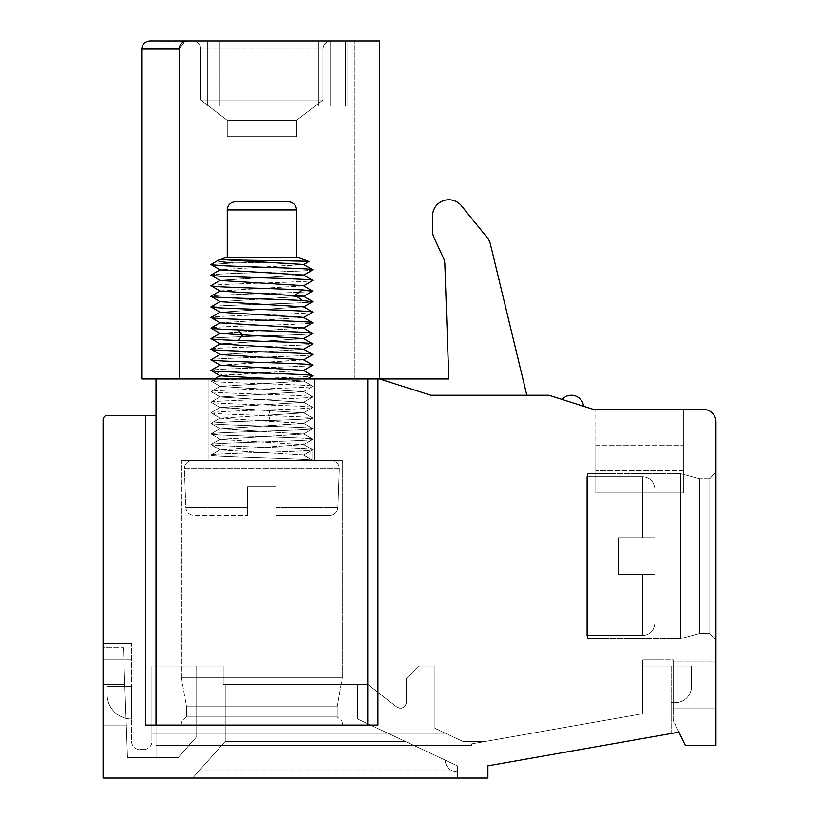 <?xml version="1.0" encoding="UTF-8"?>
<svg xmlns="http://www.w3.org/2000/svg" width="819" height="819" viewBox="0 0 819 819"><rect width="100%" height="100%" fill="white"/><g stroke="black" fill="none" stroke-linecap="round" stroke-linejoin="round"><path stroke-width="0.61" stroke-dasharray="4.09 3.07" d="M367.762 378.962L155.999 378.962L367.762 378.962L367.762 725.112L377.938 725.112L145.813 725.112L145.813 415.612L107.125 415.612A4.075 4.075 0 0 0 103.051 419.676L103.051 778.05L487.889 778.05L487.889 765.837L671.15 733.517L671.15 666.062L642.639 666.062L642.639 713.738L642.639 659.95L673.187 659.95L673.187 720.423L678.91 732.155L673.187 720.423L673.187 659.95L642.639 659.95L642.639 713.738L471.601 743.898L485.759 741.4L462.796 741.4L434.95 728.326L445.444 733.251L151.924 733.251L445.444 733.251L151.924 733.251L151.924 666.062L151.924 733.251L151.924 666.062L151.924 733.251L151.924 666.062L151.924 733.251L151.924 666.062L151.924 733.251L445.444 733.251L151.924 733.251L445.444 733.251L151.924 733.251L445.444 733.251L151.924 733.251L445.444 733.251L434.95 728.326L434.95 666.062L418.663 666.062L406.449 678.275L406.449 702.088A6.112 6.112 0 0 1 396.58 706.899L367.762 684.387L223.188 684.387L223.188 666.062L151.924 666.062L151.924 741.4L151.924 666.062L223.188 666.062L155.999 666.062L155.999 757.688L178.051 757.688L196.714 736.69L196.714 666.062L155.999 666.062L155.999 757.688L178.051 757.688L196.714 736.69L178.051 757.688L196.714 736.69L196.714 666.062L155.999 666.062L155.999 757.688L127.488 757.688L123.413 647.737L127.488 757.688L178.051 757.688L196.714 736.69L196.714 666.062L155.999 666.062L155.999 757.688L178.051 757.688L196.714 736.69L178.051 757.688L196.714 736.69L196.714 666.062L155.999 666.062L155.999 757.688L178.051 757.688L155.999 757.688L178.051 757.688L155.999 757.688L178.051 757.688L155.999 757.688L178.051 757.688L155.999 757.688L155.999 666.062L155.999 745.474L471.601 745.474L471.601 743.898L485.759 741.4L462.796 741.4L434.95 728.326L434.95 666.062L418.663 666.062L406.449 678.275L406.449 702.088A6.112 6.112 0 0 1 396.58 706.899A6.112 6.112 0 0 0 406.449 702.088L406.449 678.275L418.663 666.062L406.449 678.275L406.449 702.088C405.282 708.015 401.986 709.623 396.58 706.899L367.762 684.387L223.188 684.387L223.188 666.062L155.999 666.062L155.999 757.688L155.999 666.062L155.999 745.474L471.601 745.474L471.601 743.898L485.759 741.4L462.796 741.4L434.95 728.326L462.796 741.4L434.95 728.326L434.95 666.062L418.663 666.062L406.449 678.275L406.449 702.088C405.282 708.015 401.986 709.623 396.58 706.899C401.986 709.623 405.282 708.015 406.449 702.088L406.449 678.275L406.449 702.088C405.282 708.015 401.986 709.623 396.58 706.899L367.762 684.387L396.58 706.899L367.762 684.387L223.188 684.387L223.188 666.062L155.999 666.062L155.999 757.688L155.999 666.062L155.999 757.688L155.999 666.062L155.999 745.474L471.601 745.474L471.601 743.898L485.759 741.4L462.796 741.4L434.95 728.326L438.278 729.893L434.95 728.326L434.95 666.062L434.95 728.326L445.444 733.251L434.95 728.326L434.95 666.062L418.663 666.062L406.449 678.275L406.449 702.088C405.282 708.015 401.986 709.623 396.58 706.899C401.986 709.623 405.282 708.015 406.449 702.088L406.449 678.275L406.449 702.088C405.282 708.015 401.986 709.623 396.58 706.899L367.762 684.387L223.188 684.387L223.188 666.062L151.924 666.062L223.188 666.062L155.999 666.062L155.999 757.688L155.999 666.062L223.188 666.062L223.188 684.387L223.188 666.062L151.924 666.062L223.188 666.062L155.999 666.062L223.188 666.062L223.188 684.387L223.188 666.062L151.924 666.062L223.188 666.062L155.999 666.062L223.188 666.062L223.188 684.387L223.188 666.062L151.924 666.062L223.188 666.062L155.999 666.062L223.188 666.062L223.188 684.387L223.188 666.062L151.924 666.062L223.188 666.062L155.999 666.062L196.714 666.062L155.999 666.062L155.999 745.474L471.601 745.474L471.601 743.898L642.639 713.738L485.759 741.4L462.796 741.4L434.95 728.326L445.444 733.251L434.95 728.326L434.95 666.062L418.663 666.062L406.449 678.275L406.449 702.088C405.282 708.015 401.986 709.623 396.58 706.899L367.762 684.387L223.188 684.387L223.188 666.062L223.188 684.387L223.188 666.062L223.188 684.387L223.188 666.062L223.188 684.387L223.188 666.062L223.188 684.387L223.188 666.062L223.188 684.387L223.188 666.062L223.188 684.387L367.762 684.387L223.188 684.387L367.762 684.387L223.188 684.387L367.762 684.387L223.188 684.387L367.762 684.387L223.188 684.387L367.762 684.387L223.188 684.387L367.762 684.387L223.188 684.387L367.762 684.387L223.188 684.387L367.762 684.387L223.188 684.387L367.762 684.387L396.58 706.899C401.986 709.623 405.282 708.015 406.449 702.088L406.449 678.275L406.449 702.088C405.282 708.015 401.986 709.623 396.58 706.899L367.762 684.387L223.188 684.387L367.762 684.387L396.58 706.899C401.986 709.623 405.282 708.015 406.449 702.088L406.449 678.275L418.663 666.062L406.449 678.275L406.449 702.088C405.282 708.015 401.986 709.623 396.58 706.899L367.762 684.387L396.58 706.899C401.986 709.623 405.282 708.015 406.449 702.088L406.449 678.275L406.449 702.088C405.282 708.015 401.986 709.623 396.58 706.899L367.762 684.387L396.58 706.899C401.986 709.623 405.282 708.015 406.449 702.088L406.449 678.275L418.663 666.062L406.449 678.275L418.663 666.062L406.449 678.275L418.663 666.062L406.449 678.275L418.663 666.062L406.449 678.275L418.663 666.062L406.449 678.275L418.663 666.062L406.449 678.275L418.663 666.062L406.449 678.275L418.663 666.062L434.95 666.062L434.95 728.326L445.444 733.251L434.95 728.326L434.95 666.062L418.663 666.062L434.95 666.062L434.95 728.326L434.95 666.062L418.663 666.062L434.95 666.062L434.95 728.326L434.95 666.062L418.663 666.062L434.95 666.062L434.95 728.326L434.95 666.062L418.663 666.062L434.95 666.062L434.95 728.326L434.95 666.062L418.663 666.062L434.95 666.062L434.95 728.326L434.95 666.062L418.663 666.062L434.95 666.062L434.95 728.326L462.796 741.4L434.95 728.326L434.95 666.062L418.663 666.062L434.95 666.062L434.95 728.326L434.95 666.062L418.663 666.062L434.95 666.062L434.95 728.326L462.796 741.4L434.95 728.326L462.796 741.4L434.95 728.326L462.796 741.4L485.759 741.4L471.601 743.898L471.601 745.474L471.601 743.898L485.759 741.4L462.796 741.4L485.759 741.4L462.796 741.4L485.759 741.4L471.601 743.898L471.601 745.474L471.601 743.898L471.601 745.474L471.601 743.898L485.759 741.4L462.796 741.4L485.759 741.4L462.796 741.4L485.759 741.4L642.639 713.738L642.639 666.062L691.512 666.062L671.15 666.062L691.512 666.062L671.15 666.062L691.512 666.062L671.15 666.062L691.512 666.062L671.15 666.062L691.512 666.062L671.15 666.062L691.512 666.062L671.15 666.062L671.15 733.517L487.889 765.837L678.91 732.155L487.889 765.837L487.889 778.05L487.889 765.837L487.889 778.05L103.051 778.05L487.889 778.05L103.051 778.05L487.889 778.05L487.889 765.837M208.937 378.962L314.813 378.962L208.937 378.962L208.937 460.401L314.813 460.401L208.937 460.401L314.813 460.401L208.937 460.401L208.937 378.962L314.813 378.962L314.813 460.401L314.813 378.962L208.937 378.962M220.065 365.12L211.067 370.331L213.595 369.86C228.685 368.263 315.97 366.697 312.786 365.11C315.97 366.697 228.685 368.263 213.595 369.86L210.964 370.413C207.647 372.174 314.609 373.884 312.786 375.706C315.724 377.293 228.081 378.88 213.595 380.456L210.964 380.999C208.886 382.811 315.97 384.521 312.786 386.292C315.97 384.521 208.886 382.811 210.964 380.999L213.595 380.456C228.091 378.88 315.724 377.293 312.786 375.706L303.542 381.091L220.229 386.404L303.521 391.697L312.786 386.292C315.632 388.063 207.606 389.834 210.964 391.584L210.964 391.584C208.917 393.396 315.98 395.116 312.786 396.877L312.786 396.877C315.653 398.648 207.617 400.419 210.964 402.17L210.964 402.17C208.937 403.992 316.001 405.702 312.786 407.463C310.677 408.261 296.437 409.05 270.055 409.838C296.437 409.05 310.677 408.261 312.786 407.463C316.001 405.702 208.937 403.992 210.964 402.17C207.617 400.419 315.653 398.648 312.786 396.877C315.98 395.116 208.917 393.396 210.964 391.584C207.606 389.834 315.632 388.063 312.786 386.292L303.521 391.687L220.229 396.99L303.521 402.293L220.239 407.586L303.511 412.889L312.694 407.545L303.501 412.868L268.581 415.141L270.055 420.434L268.581 415.141L220.239 418.181L303.521 423.464L312.786 418.059C310.452 418.857 296.212 419.656 270.055 420.434C234.766 421.416 215.069 422.389 210.964 423.351C215.069 422.389 234.766 421.416 270.055 420.434C296.212 419.656 310.452 418.857 312.786 418.059L303.542 423.454L220.229 428.757L210.964 423.351C207.678 425.112 316.707 426.914 312.786 428.644L312.786 428.644C315.131 430.446 207.391 432.186 210.964 433.937C207.391 432.186 315.131 430.446 312.786 428.644C316.707 426.914 207.678 425.112 210.964 423.351L220.209 428.746L303.532 434.05L220.229 439.342L210.964 433.937C207.678 435.698 316.718 437.5 312.786 439.23L312.786 439.23C315.151 441.031 207.402 442.772 210.964 444.522L210.964 444.522C207.402 442.772 315.151 441.031 312.786 439.23C316.718 437.5 207.678 435.698 210.964 433.937L220.219 439.332L303.521 444.635L312.704 439.301L303.521 444.625L220.229 449.938L303.501 454.995L312.674 460.319L303.511 455.006L312.786 449.815C316.738 448.085 207.668 446.283 210.964 444.522C207.668 446.283 316.738 448.085 312.786 449.815C315.141 451.607 207.412 453.368 210.974 455.108C207.678 456.869 316.728 458.671 312.776 460.401C316.728 458.671 207.678 456.869 210.974 455.108L210.974 460.401L312.776 460.401L303.614 455.118L312.786 449.815C315.141 451.607 207.412 453.368 210.974 455.108L210.974 460.401L312.776 460.401L303.501 454.995L220.229 449.938L303.532 444.635L220.229 439.342L303.532 434.05L220.229 428.757L303.532 423.239L220.239 418.181L303.511 412.889L220.239 407.35L303.521 402.293L220.229 396.99L303.521 391.697L220.229 386.404L303.521 381.111L220.229 375.819L222.287 375.163L303.521 370.301L220.25 365.243L303.511 359.94L220.239 354.647L303.511 349.355L220.25 343.816L303.521 338.759L220.229 333.241L303.532 327.948L220.239 322.881L303.521 317.352L220.25 312.295L303.521 306.767L220.239 301.709L303.511 296.171L220.229 290.888L303.521 285.821L220.25 280.282L303.521 275L220.239 269.707L303.521 264.639L220.731 259.521L218.345 260.207M210.964 412.766L210.964 412.766C208.937 414.578 316.001 416.287 312.786 418.059L312.786 418.059C316.001 416.287 208.937 414.578 210.964 412.766C215.243 411.793 234.94 410.821 270.055 409.838C234.94 410.821 215.243 411.793 210.964 412.766M210.964 370.413L220.209 375.798L303.603 370.362M312.51 364.936L312.786 365.11C314.609 363.288 207.647 361.588 210.964 359.817C207.944 358.057 316.042 356.285 312.786 354.525C314.578 352.702 207.637 350.993 210.964 349.232C207.934 347.471 316.032 345.7 312.786 343.939L303.511 338.534M211.056 349.334L210.964 349.232C207.934 347.471 316.032 345.7 312.786 343.939C313.841 342.741 269.338 341.615 238.175 340.479C220.782 339.865 211.701 339.25 210.964 338.646C208.456 336.855 316.298 335.104 312.786 333.353L303.695 338.636M220.25 365.223L210.964 359.817C207.944 358.057 316.042 356.285 312.786 354.525L303.501 349.129M312.786 365.11L303.695 370.413M211.046 338.738L210.964 338.646C208.456 336.855 316.298 335.104 312.786 333.353C314.506 332.197 270.383 331.06 238.175 329.883C220.772 329.279 211.701 328.665 210.964 328.061L220.045 322.768M220.229 333.466L210.964 338.646M303.542 327.958L312.786 333.353M303.716 328.061L312.786 322.758C316.298 324.508 208.456 326.269 210.964 328.061C208.456 326.269 316.298 324.508 312.786 322.758C316.093 321.007 206.869 319.195 210.964 317.465C208.435 315.684 316.288 313.923 312.786 312.172C316.103 310.421 206.838 308.609 210.964 306.879C208.405 305.098 316.277 303.337 312.786 301.587L303.491 296.181M312.694 301.689L302.539 300.501C276.566 299.109 207.422 297.655 210.964 296.294C207.053 294.553 316.062 292.762 312.786 291.001L312.704 291.093M220.239 312.285L211.046 306.777M303.695 317.475L312.786 312.172L303.501 306.777M220.219 322.87L211.046 317.373M312.786 322.758L303.521 317.373M210.964 328.061L220.209 333.446M220.26 301.689L210.964 296.294C207.064 294.553 316.073 292.762 312.786 291.001L302.539 289.906C277.078 288.534 208.702 287.131 210.964 285.708L220.239 280.293L303.562 275.03L312.786 280.405C316.38 278.665 208.671 276.914 210.964 275.112L220.26 269.707L303.573 264.455M210.964 285.708C207.064 283.968 316.073 282.166 312.786 280.405C316.062 282.166 207.053 283.968 210.964 285.708L220.229 291.114L210.964 296.294M303.716 264.527L308.917 261.466L297.307 257.197L226.443 257.197L297.307 257.197L226.443 257.197L218.765 260.022C216.175 261.005 220.915 261.957 232.995 262.899C264.568 262.428 312.408 261.947 308.917 261.466C309.152 260.831 223.812 260.176 220.731 259.521M211.056 275.215L210.964 275.112C207.074 273.382 316.062 271.58 312.786 269.82C316.38 268.069 208.691 266.329 210.964 264.527L218.345 260.217M210.964 264.527L232.995 262.899L211.056 264.629M303.716 275.112L312.786 269.82L303.501 264.414M220.045 291.001L303.521 285.821L312.786 280.405M227.262 257.197L296.488 257.197L227.262 257.197L296.488 257.197L296.488 209.951A8.149 8.149 0 0 0 288.349 201.812L235.401 201.812A8.149 8.149 0 0 0 227.262 209.951L227.262 257.197L296.488 257.197M235.401 201.812L288.349 201.812L235.401 201.812M312.786 449.815L312.776 460.401L312.786 449.815M432.514 216.062A16.288 16.288 0 0 1 461.466 205.815A16.288 16.288 0 0 0 432.514 216.062A16.288 16.288 0 0 1 461.466 205.815L487.213 237.643A16.288 16.288 0 0 1 490.386 244.072L526.812 395.249L490.386 244.072L526.812 395.249L430.876 395.249L526.812 395.249L430.876 395.249L379.566 378.962L448.802 378.962L444.84 264.138A16.288 16.288 0 0 0 443.345 257.872L434.009 237.633A16.288 16.288 0 0 1 432.514 230.815L432.514 216.062L432.514 230.815A16.288 16.288 0 0 0 434.009 237.633L443.345 257.872A16.288 16.288 0 0 1 444.84 264.138L448.802 378.962L379.566 378.962L430.876 395.249L379.566 378.962L430.876 395.249L379.566 378.962L379.566 40.95L379.566 378.962L379.566 40.95L354.32 40.95L379.566 40.95L354.32 40.95L379.566 40.95L354.32 40.95L379.566 40.95L354.32 40.95L379.566 40.95L354.32 40.95L379.566 40.95L354.32 40.95L379.566 40.95L379.566 378.962L379.566 40.95L187.356 40.95A8.149 8.149 0 0 0 179.207 49.099L179.207 378.962L179.207 49.099L179.207 378.962L179.207 49.099L179.207 378.962L155.999 378.962L179.207 378.962L179.207 49.099L179.207 378.962L141.738 378.962L179.207 378.962L179.207 49.099L179.207 378.962L141.738 378.962L179.207 378.962L179.207 49.099L179.207 378.962L141.738 378.962L179.207 378.962L179.207 49.099L141.738 49.099L179.207 49.099L141.738 49.099L179.207 49.099L141.738 49.099L179.207 49.099L141.738 49.099L179.207 49.099L141.738 49.099L179.207 49.099L179.781 46.099L179.207 49.099L184.879 41.329L179.207 49.099L179.781 46.099L179.207 49.099L184.879 41.329L179.207 49.099L179.781 46.099L179.207 49.099L184.879 41.329M526.812 395.249L430.876 395.249L548.976 395.249L593.775 409.5L703.726 409.5A12.213 12.213 0 0 1 715.949 421.713L715.949 745.474L685.401 745.474L678.91 732.155M562.162 399.437L583.537 406.244L562.162 399.437A12.213 12.213 0 0 1 583.537 406.244A12.213 12.213 0 0 0 562.162 399.437A12.213 12.213 0 0 1 583.537 406.244A12.213 12.213 0 0 0 562.162 399.437A12.213 12.213 0 0 1 583.537 406.244M683.363 409.5L595.812 409.5L595.812 470.7L595.812 409.5L683.363 409.5L683.363 470.7L683.363 409.5M595.812 492.915L595.812 445.137L595.812 492.915L595.812 445.137L595.812 492.915L595.812 445.137L595.812 492.915L595.812 445.137L595.812 492.915L595.812 445.137L595.812 492.915L683.363 492.915L595.812 492.915L683.363 492.915L683.363 445.137L683.363 492.915L683.363 445.137L683.363 492.915L683.363 445.137L683.363 492.915L683.363 445.137L683.363 492.915L683.363 445.137L683.363 492.915L595.812 492.915M683.363 470.7L683.363 445.137L683.363 470.7L595.812 470.7L683.363 470.7M715.949 638.574L715.949 473.638L715.949 638.574L715.949 473.638L715.949 638.574L715.949 473.638L715.949 638.574L715.949 473.638L715.949 638.574L715.949 473.638L715.949 638.574L715.949 473.638L715.949 638.574L713.912 638.574L713.912 473.638L713.912 638.574L709.838 633.476L709.838 478.726L709.838 633.476L699.661 633.476L699.661 478.726L699.661 633.476L680.661 638.574L680.661 473.638L680.661 638.574L587.663 638.574L587.663 473.638L587.663 638.574L586.793 635.513L642.639 635.513L642.639 574.426L618.212 574.426L654.862 574.426L618.212 574.426L618.212 537.776L618.212 574.426L654.862 574.426L654.862 623.3L654.862 574.426L618.212 574.426L618.212 537.776L642.639 537.776L618.212 537.776L618.212 574.426L654.862 574.426L654.862 623.3L654.862 574.426L618.212 574.426L618.212 537.776L654.862 537.776L618.212 537.776L618.212 574.426L654.862 574.426L654.862 623.3L654.862 574.426L618.212 574.426L618.212 537.776L654.862 537.776L654.862 488.912L654.862 537.776L618.212 537.776L618.212 574.426L654.862 574.426L654.862 623.3L654.862 574.426L618.212 574.426L618.212 537.776L654.862 537.776L654.862 488.912L654.862 537.776L618.212 537.776L618.212 574.426L654.862 574.426L654.862 623.3L654.862 574.426L642.639 574.426L642.639 635.513C649.999 634.858 654.064 630.784 654.862 623.3L654.862 574.426L654.862 623.3C654.064 630.784 649.999 634.858 642.639 635.513C649.999 634.858 654.064 630.784 654.862 623.3C654.064 630.784 649.999 634.858 642.639 635.513C649.999 634.858 654.064 630.784 654.862 623.3C654.064 630.784 649.999 634.858 642.639 635.513L586.793 635.513L586.793 476.699L586.793 635.513L586.793 476.699L642.639 476.699L642.639 537.776L654.862 537.776L654.862 488.912L654.862 537.776L618.212 537.776L654.862 537.776L654.862 488.912L654.862 537.776L618.212 537.776L618.212 574.426L618.212 537.776L654.862 537.776L654.862 488.912L654.862 537.776L642.639 537.776L642.639 476.699C649.999 477.354 654.064 481.418 654.862 488.912L654.862 537.776L654.862 488.912C654.064 481.418 649.999 477.354 642.639 476.699C649.999 477.354 654.064 481.418 654.862 488.912C654.064 481.418 649.999 477.354 642.639 476.699C649.999 477.354 654.064 481.418 654.862 488.912C654.064 481.418 649.999 477.354 642.639 476.699L586.793 476.699L586.793 635.513L642.639 635.513L586.793 635.513L586.793 476.699L586.793 635.513L586.793 476.699L642.639 476.699L586.793 476.699L586.793 635.513L642.639 635.513L586.793 635.513L586.793 476.699L586.793 635.513L586.793 476.699L642.639 476.699L586.793 476.699L586.793 635.513L587.663 638.574L587.663 473.638L586.793 476.699L587.663 473.638L587.663 638.574L587.663 473.638L587.663 638.574L586.793 635.513L587.663 638.574L587.663 473.638L586.793 476.699L587.663 473.638L587.663 638.574L587.663 473.638L587.663 638.574L586.793 635.513L587.663 638.574L587.663 473.638L586.793 476.699L587.663 473.638L587.663 638.574L680.661 638.574L680.661 473.638L587.663 473.638L680.661 473.638L680.661 638.574L680.661 473.638L680.661 638.574L587.663 638.574L680.661 638.574L680.661 473.638L587.663 473.638L680.661 473.638L680.661 638.574L680.661 473.638L680.661 638.574L587.663 638.574L680.661 638.574L680.661 473.638L587.663 473.638L680.661 473.638L680.661 638.574L699.661 633.476L699.661 478.726L680.661 473.638L699.661 478.726L699.661 633.476L699.661 478.726L699.661 633.476L680.661 638.574L699.661 633.476L699.661 478.726L680.661 473.638L699.661 478.726L699.661 633.476L699.661 478.726L699.661 633.476L680.661 638.574L699.661 633.476L699.661 478.726L680.661 473.638L699.661 478.726L699.661 633.476L709.838 633.476L709.838 478.726L699.661 478.726L709.838 478.726L709.838 633.476L709.838 478.726L709.838 633.476L699.661 633.476L709.838 633.476L709.838 478.726L699.661 478.726L709.838 478.726L709.838 633.476L709.838 478.726L709.838 633.476L699.661 633.476L709.838 633.476L709.838 478.726L699.661 478.726L709.838 478.726L709.838 633.476L713.912 638.574L713.912 473.638L709.838 478.726L713.912 473.638L713.912 638.574L713.912 473.638L713.912 638.574L709.838 633.476L713.912 638.574L713.912 473.638L709.838 478.726L713.912 473.638L713.912 638.574L713.912 473.638L713.912 638.574L709.838 633.476L713.912 638.574L713.912 473.638L709.838 478.726L713.912 473.638L713.912 638.574L715.949 638.574M715.949 661.987L715.949 708.824L715.949 661.987L715.949 708.824L715.949 661.987L715.949 708.824L715.949 661.987L715.949 708.824L715.949 661.987L715.949 708.824L715.949 661.987L715.949 708.824L715.949 661.987L673.187 661.987L673.187 708.824L715.949 708.824L673.187 708.824L715.949 708.824L673.187 708.824L715.949 708.824L673.187 708.824L715.949 708.824L673.187 708.824L715.949 708.824L673.187 708.824L715.949 708.824L673.187 708.824L673.187 661.987L673.187 708.824L673.187 661.987L673.187 708.824L673.187 661.987L673.187 708.824L673.187 661.987L673.187 708.824L673.187 661.987L673.187 708.824L673.187 661.987L715.949 661.987M192.649 778.05L457.35 778.05L192.649 778.05L457.35 778.05L192.649 778.05L457.35 778.05L192.649 778.05L457.35 778.05L192.649 778.05L457.35 778.05L192.649 778.05L457.35 778.05L192.649 778.05L225.225 741.4L192.649 778.05L225.225 741.4L225.225 684.387L225.225 741.4L192.649 778.05L225.225 741.4L225.225 684.387L225.225 741.4L192.649 778.05L225.225 741.4L225.225 684.387L225.225 741.4L192.649 778.05L225.225 741.4L225.225 684.387L225.225 741.4L192.649 778.05M457.35 769.901L457.35 778.05L457.35 765.837L457.35 771.938L457.35 765.837L357.575 719L457.35 765.837L457.35 769.901L457.35 765.837L405.292 741.4L225.225 741.4L225.225 684.387L225.225 741.4L199.887 769.901L225.225 741.4L225.225 684.387L357.575 684.387L357.575 719L357.575 684.387L225.225 684.387L357.575 684.387L225.225 684.387L357.575 684.387L357.575 719L405.292 741.4L225.225 741.4L225.225 684.387L357.575 684.387L357.575 719L457.35 765.837L457.35 771.938L457.35 765.837L445.137 760.104L457.35 765.837L457.35 778.05L457.35 765.837L405.292 741.4L225.225 741.4L405.292 741.4L457.35 765.837L457.35 771.938L457.35 765.837L445.137 760.104L457.35 765.837L457.35 778.05L457.35 765.837L405.292 741.4L225.225 741.4L405.292 741.4L457.35 765.837L457.35 771.938L457.35 765.837L445.137 760.104L457.35 765.837L457.35 778.05L457.35 765.837L405.292 741.4L225.225 741.4L405.292 741.4L457.35 765.837L457.35 771.938L457.35 765.837L445.137 760.104L457.35 765.837L457.35 778.05L457.35 765.837L405.292 741.4L225.225 741.4L405.292 741.4L357.575 719L357.575 684.387L225.225 684.387L357.575 684.387L357.575 719L405.292 741.4L357.575 719L357.575 684.387L225.225 684.387L357.575 684.387L357.575 719L405.292 741.4L357.575 719L357.575 684.387L225.225 684.387L357.575 684.387L357.575 719L405.292 741.4L357.575 719L357.575 684.387L357.575 719L457.35 765.837L457.35 771.938L457.35 765.837L445.137 760.104L457.35 765.837L457.35 778.05L457.35 769.901L199.887 769.901L457.35 769.901M103.051 647.737L103.051 778.05L103.051 647.737L123.413 647.737L103.051 647.737M103.051 684.387L103.051 725.112L126.28 725.112L124.775 684.387L126.28 725.112L124.775 684.387L103.051 684.387L103.051 725.112L126.28 725.112L124.775 684.387L126.28 725.112L124.775 684.387L126.28 725.112L124.775 684.387L126.28 725.112L124.775 684.387L126.28 725.112L124.775 684.387L103.051 684.387L103.051 725.112L126.28 725.112L103.051 725.112L126.28 725.112L103.051 725.112L126.28 725.112L103.051 725.112L126.28 725.112L103.051 725.112L126.28 725.112L103.051 725.112L103.051 684.387L103.051 725.112L103.051 684.387L103.051 725.112L103.051 684.387L103.051 725.112L103.051 684.387L103.051 725.112L103.051 684.387L124.775 684.387L103.051 684.387M143.775 749.539A8.149 8.149 0 0 0 151.924 741.4A8.149 8.149 0 0 1 143.775 749.539L139.701 749.539L143.775 749.539M131.562 741.4A8.149 8.149 0 0 0 139.701 749.539A8.149 8.149 0 0 1 131.562 741.4L131.562 643.662L131.562 741.4M131.562 719L131.562 686.424L131.562 719A24.437 24.437 0 0 1 107.125 694.563L107.125 686.424L131.562 686.424L107.125 686.424L131.562 686.424L107.125 686.424L131.562 686.424L107.125 686.424L131.562 686.424L107.125 686.424L131.562 686.424L107.125 686.424L131.562 686.424L107.125 686.424L107.125 694.563A24.437 24.437 0 0 0 131.562 719A24.437 24.437 0 0 1 107.125 694.563L107.125 686.424L107.125 694.563A24.437 24.437 0 0 0 131.562 719A24.437 24.437 0 0 1 107.125 694.563L107.125 686.424L107.125 694.563A24.437 24.437 0 0 0 131.562 719A24.437 24.437 0 0 1 107.125 694.563L107.125 686.424L107.125 694.563A24.437 24.437 0 0 0 131.562 719A24.437 24.437 0 0 1 107.125 694.563L107.125 686.424L107.125 694.563A24.437 24.437 0 0 0 131.562 719A24.437 24.437 0 0 1 107.125 694.563L107.125 686.424L107.125 694.563A24.437 24.437 0 0 0 131.562 719M103.051 643.662L131.562 643.662L103.051 643.662L103.051 778.05L103.051 643.662M155.999 415.612L145.813 415.612L145.813 725.112L155.999 725.112L155.999 378.962L141.738 378.962L179.207 378.962L141.738 378.962L179.207 378.962L179.207 49.099L179.781 46.099M444.84 264.138L448.802 378.962L354.32 378.962L379.566 378.962L354.32 378.962L379.566 378.962L379.566 40.95L379.566 378.962L354.32 378.962L379.566 378.962L379.566 40.95L379.566 378.962L354.32 378.962L379.566 378.962L379.566 40.95L379.566 378.962L379.566 40.95L379.566 378.962L179.207 378.962M210.974 460.401L312.776 460.401L210.974 460.401M307.227 378.962L303.542 381.091L276.587 378.962M220.157 365.172L303.603 359.776M220.147 354.566L303.603 349.181M220.147 343.98L303.583 338.575M312.786 312.172C316.288 313.923 208.435 315.684 210.964 317.465M312.786 301.587C316.277 303.337 208.405 305.098 210.964 306.879M220.035 333.353L303.583 327.989M220.239 322.881L303.603 317.424M220.168 312.234L303.603 306.838M220.147 301.627L303.603 296.253M312.786 269.82C316.062 271.58 207.074 273.382 210.964 275.112M308.917 261.466C312.479 261.947 265.151 262.428 232.995 262.899M184.091 41.626L181.46 43.468M180.927 44.083L179.863 45.884M155.999 378.962L141.738 378.962L141.738 49.099C142.178 44.195 144.891 41.482 149.887 40.95L185.104 41.267M180.979 44.021L179.842 45.946L180.979 44.021M141.738 49.099C142.178 44.195 144.891 41.482 149.887 40.95C144.891 41.482 142.178 44.195 141.738 49.099L141.738 378.962L141.738 49.099C142.178 44.195 144.891 41.482 149.887 40.95L187.356 40.95L149.887 40.95C144.891 41.482 142.178 44.195 141.738 49.099L179.207 49.099M331.111 40.95L192.649 40.95L331.111 40.95A8.149 8.149 -90 0 0 322.962 49.099L322.962 100L200.788 100L322.962 100L296.488 120.362L227.262 120.362L296.488 120.362L296.488 136.65L227.262 136.65L296.488 136.65L227.262 136.65L296.488 136.65L227.262 136.65L296.488 136.65L227.262 136.65L296.488 136.65L227.262 136.65L296.488 136.65L227.262 136.65L296.488 136.65L296.488 120.362L227.262 120.362L227.262 136.65L227.262 120.362L296.488 120.362L227.262 120.362L296.488 120.362L296.488 136.65L296.488 120.362L227.262 120.362L227.262 136.65L227.262 120.362L296.488 120.362L227.262 120.362L296.488 120.362L296.488 136.65L296.488 120.362L227.262 120.362L227.262 136.65L227.262 120.362L296.488 120.362L322.962 100L200.788 100L227.262 120.362L200.788 100L322.962 100L200.788 100L322.962 100L296.488 120.362L322.962 100L200.788 100L227.262 120.362L200.788 100L322.962 100L200.788 100L322.962 100L296.488 120.362L322.962 100L200.788 100L227.262 120.362L200.788 100L322.962 100L322.962 49.099A8.149 8.149 -90 0 1 331.111 40.95A8.149 8.149 -90 0 0 322.962 49.099L322.962 100L322.962 49.099A8.149 8.149 -90 0 1 331.111 40.95A8.149 8.149 -90 0 0 322.962 49.099L322.962 100L322.962 49.099A8.149 8.149 -90 0 1 331.111 40.95M207.719 40.95L346.99 40.95L207.719 40.95L346.99 40.95L207.719 40.95L346.99 40.95L207.719 40.95L346.99 40.95L207.719 40.95L346.99 40.95L207.719 40.95L207.719 106.112L207.719 40.95L207.719 106.112L219.953 106.112L207.719 106.112L207.719 40.95L207.719 106.112L318.386 106.112L207.719 106.112L207.719 40.95L207.719 106.112L330.661 106.112L207.719 106.112L207.719 40.95L207.719 106.112L345.598 106.112L207.719 106.112L207.719 40.95M377.938 378.962L377.938 725.112L377.938 378.962L377.938 725.112L145.813 725.112L145.813 415.612M181.449 725.112L342.301 725.112L181.449 725.112L342.301 725.112L181.449 725.112L181.449 721.037L342.301 721.037L342.301 725.112L342.301 721.037L181.449 721.037L181.449 725.112M186.537 716.963L181.449 721.037L342.301 721.037L337.213 716.963L342.301 721.037L181.449 721.037L186.537 716.963L337.213 716.963L186.537 716.963L337.213 716.963L337.213 706.787L337.213 716.963L186.537 716.963L186.537 706.787L337.213 706.787L186.537 706.787L186.537 716.963M181.449 677.866L186.537 706.787L337.213 706.787L342.301 677.866L337.213 706.787L186.537 706.787L181.449 677.866L342.301 677.866L181.449 677.866L342.301 677.866L342.301 460.401L342.301 677.866L181.449 677.866L181.449 460.401L342.301 460.401L181.449 460.401L181.449 677.866M192.547 460.401L331.204 460.401L192.547 460.401A8.149 8.149 0 0 0 184.408 468.847L185.841 507.534L247.625 507.534L247.625 515.386L247.625 486.875L247.625 507.534L247.625 486.875L276.126 486.875L247.625 486.875L247.625 515.386L193.98 515.386L247.625 515.386L193.98 515.386L247.625 515.386L247.625 507.534L185.841 507.534C186.415 512.284 189.128 514.895 193.98 515.386C189.128 514.895 186.415 512.284 185.841 507.534L184.408 468.847L339.342 468.847L337.909 507.534C337.336 512.284 334.623 514.895 329.77 515.386L276.126 515.386L329.77 515.386L276.126 515.386L276.126 486.875L276.126 515.386L276.126 486.875L247.625 486.875L276.126 486.875L276.126 515.386L329.77 515.386C334.623 514.895 337.336 512.284 337.909 507.534L339.342 468.847A8.149 8.149 0 0 0 331.204 460.401L192.547 460.401L331.204 460.401A8.149 8.149 0 0 1 339.342 468.847L184.408 468.847A8.149 8.149 0 0 1 192.547 460.401M438.278 729.893L445.444 733.251L438.278 729.893L151.924 729.893L438.278 729.893M396.58 706.899L367.762 684.387L396.58 706.899C401.986 709.623 405.282 708.015 406.449 702.088C405.282 708.015 401.986 709.623 396.58 706.899L367.762 684.387L396.58 706.899C401.986 709.623 405.282 708.015 406.449 702.088C405.282 708.015 401.986 709.623 396.58 706.899L367.762 684.387L396.58 706.899A6.112 6.112 0 0 0 406.449 702.088C405.282 708.015 401.986 709.623 396.58 706.899L367.762 684.387L396.58 706.899M155.999 745.474L471.601 745.474L155.999 745.474L155.999 666.062L155.999 745.474L471.601 745.474L155.999 745.474M196.714 736.69L196.714 666.062L196.714 736.69L178.051 757.688L196.714 736.69L196.714 666.062L196.714 736.69L196.714 666.062L196.714 736.69L178.051 757.688L196.714 736.69L196.714 666.062L196.714 736.69M367.762 725.112L155.999 725.112M181.449 460.401L342.301 460.401L181.449 460.401M434.95 666.062L418.663 666.062L434.95 666.062M354.32 378.962L354.32 40.95L354.32 378.962M487.213 237.643A16.288 16.288 0 0 1 490.386 244.072A16.288 16.288 0 0 0 487.213 237.643L461.466 205.815M432.514 230.815A16.288 16.288 0 0 0 434.009 237.633M200.788 49.099A8.149 8.149 90 0 0 192.649 40.95A8.149 8.149 90 0 1 200.788 49.099L200.788 100L200.788 49.099A8.149 8.149 90 0 0 192.649 40.95A8.149 8.149 90 0 1 200.788 49.099L200.788 100L200.788 49.099A8.149 8.149 90 0 0 192.649 40.95A8.149 8.149 90 0 1 200.788 49.099L200.788 100L200.788 49.099L322.962 49.099L200.788 49.099M346.99 106.112L345.598 106.112L346.99 106.112L346.99 40.95L346.99 106.112L330.661 106.112L346.99 106.112L346.99 40.95L346.99 106.112L318.386 106.112L346.99 106.112L346.99 40.95L346.99 106.112L219.942 106.112L346.99 106.112L346.99 40.95L346.99 106.112L207.719 106.112L346.99 106.112L346.99 40.95L346.99 106.112M691.512 686.424L691.512 666.062L691.512 686.424A16.288 16.288 0 0 1 675.225 702.712A16.288 16.288 0 0 0 691.512 686.424L691.512 666.062L691.512 686.424A16.288 16.288 0 0 1 675.225 702.712A16.288 16.288 0 0 0 691.512 686.424L691.512 666.062L691.512 686.424A16.288 16.288 0 0 1 675.225 702.712A16.288 16.288 0 0 0 691.512 686.424L691.512 666.062L691.512 686.424A16.288 16.288 0 0 1 675.225 702.712A16.288 16.288 0 0 0 691.512 686.424L691.512 666.062L691.512 686.424A16.288 16.288 0 0 1 675.225 702.712A16.288 16.288 0 0 0 691.512 686.424L691.512 666.062L691.512 686.424A16.288 16.288 0 0 1 675.225 702.712A16.288 16.288 0 0 0 691.512 686.424M671.15 702.712L675.225 702.712L671.15 702.712M715.949 473.638L713.912 473.638L715.949 473.638M268.581 415.141L270.055 409.838L268.581 415.141M213.595 380.456L222.287 375.163L213.595 369.86L222.287 375.163L213.595 380.456M238.175 340.479L242.444 335.186L238.175 329.883M302.539 300.501L295.219 295.209L302.539 289.906M227.262 209.951L296.488 209.951M276.126 507.534L337.909 507.534L276.126 507.534M131.562 659.95L103.051 659.95L131.562 659.95M345.598 40.95L345.598 106.112L345.598 40.95M330.661 106.112L330.661 40.95L330.661 106.112M318.386 106.112L318.386 40.95L318.386 106.112M219.942 106.112L219.953 40.95L219.953 106.112M312.684 449.723L303.521 444.42L312.684 449.723M211.077 455.016L220.239 449.713L211.077 455.016M220.219 439.127L211.056 444.43L220.219 439.127M303.542 433.835L312.704 439.138L303.542 433.835M220.209 428.542L211.046 433.845L220.209 428.542M303.542 423.249L312.715 428.562L303.542 423.249M220.219 417.956L211.046 423.269L220.219 417.956M211.056 444.594L220.239 449.918L211.056 444.594M312.715 428.726L303.542 434.029L312.715 428.726M211.056 412.858L220.219 418.161L211.056 412.858M312.694 417.987L303.501 412.663L312.694 417.987M220.26 407.36L211.067 412.684L220.26 407.36M303.501 402.068L312.684 407.381L303.501 402.068M220.25 396.775L211.067 402.088L220.25 396.775M303.521 391.482L312.684 396.785L303.521 391.482M220.219 386.189L211.056 391.482L220.219 386.189M303.542 380.896L312.704 386.189L303.542 380.896M220.035 375.706L214.414 378.962M211.067 402.252L220.26 407.575L211.067 402.252M312.694 396.949L303.501 402.272L312.694 396.949M211.056 391.656L220.25 396.98L211.056 391.656M211.046 381.07L220.229 386.384L211.046 381.07M211.056 349.15L220.065 343.939M211.067 359.746L220.076 354.525M312.694 365.039L303.501 359.715M312.704 375.634L303.511 370.311M211.23 338.82L220.25 344.041M303.675 359.828L312.694 354.607M220.26 354.627L211.23 349.406M303.675 349.232L312.694 344.011M220.065 312.182L211.056 317.393M220.076 301.587L211.067 306.808M312.684 301.668L303.685 306.879M312.684 291.073L303.675 296.294M312.694 290.919L303.501 285.596M220.239 280.518L211.159 275.266M220.25 269.932L211.179 264.68M595.812 445.137L683.363 445.137L595.812 445.137M445.137 760.104A12.213 12.213 0 0 0 457.35 771.938A12.213 12.213 0 0 1 445.137 760.104A12.213 12.213 0 0 0 457.35 771.938A12.213 12.213 0 0 1 445.137 760.104A12.213 12.213 0 0 0 457.35 771.938A12.213 12.213 0 0 1 445.137 760.104"/><path stroke-width="1.23" d="M444.84 264.138A16.288 16.288 0 0 0 443.345 257.872A16.288 16.288 0 0 1 444.84 264.138L448.802 378.962L379.566 378.962L430.876 395.249L548.976 395.249L593.775 409.5L703.726 409.5A12.213 12.213 0 0 1 715.949 421.713L715.949 745.474L685.401 745.474L678.91 732.155L487.889 765.837L487.889 778.05L103.051 778.05L103.051 419.676A4.075 4.075 0 0 1 107.125 415.612L155.999 415.612L155.999 725.112L145.813 725.112L145.813 415.612M562.162 399.437A12.213 12.213 0 0 1 583.537 406.244M678.91 732.155L487.889 765.837M179.207 378.962L179.207 49.099A8.149 8.149 0 0 1 187.356 40.95L379.566 40.95L379.566 378.962L377.938 378.962L377.938 725.112L367.762 725.112L367.762 378.962L155.999 378.962L155.999 415.612M367.762 378.962L377.938 378.962M303.511 370.311L312.612 375.839M312.786 375.706C314.609 373.884 207.647 372.174 210.964 370.413L211.23 370.239M276.587 378.962L220.229 375.819L210.964 370.413M303.603 370.362L220.157 365.172M303.603 359.776L220.147 354.566M303.603 349.181L220.147 343.98M303.583 338.575L220.229 333.466M211.046 338.738L210.964 338.646C211.701 339.25 220.782 339.865 238.175 340.479C269.338 341.615 313.831 342.741 312.786 343.939L303.511 338.534M303.501 349.334L312.52 344.113M211.189 349.078L220.25 343.826M303.501 349.129L312.786 354.525C314.578 352.702 207.637 350.993 210.964 349.232L211.056 349.334M303.501 359.93L312.541 354.688M211.23 359.654L220.26 354.422M303.501 359.715L312.786 365.11C314.609 363.288 207.647 361.588 210.964 359.817L220.25 365.223M312.541 333.517L303.542 327.958L220.239 322.881M312.786 333.353C314.506 332.197 270.383 331.06 238.175 329.883C220.772 329.279 211.701 328.665 210.964 328.061L220.209 333.446M211.23 317.301L210.964 317.465C206.869 319.195 316.093 321.007 312.786 322.758L303.542 328.163M210.964 317.465L220.219 322.87M303.603 317.424L312.786 322.758M211.23 306.705L210.964 306.879C206.838 308.609 316.093 310.421 312.786 312.172L312.612 312.315M210.964 306.879L220.168 312.234M303.501 306.777L312.786 312.172M303.603 306.838L220.239 301.709L210.964 296.294C207.422 297.655 276.566 299.109 302.539 300.501L312.541 301.75M303.603 296.253L312.786 301.587M312.51 291.175L303.501 285.596M312.786 291.001L302.539 289.906C277.078 288.534 208.702 287.131 210.964 285.708L211.138 285.565M303.521 317.352L220.25 312.295M303.511 296.171L220.239 291.124L210.964 285.708M303.603 285.657L220.168 280.477M211.21 274.949L210.964 275.112C208.671 276.914 316.38 278.665 312.786 280.405L303.521 275L220.157 269.881M303.573 264.455L220.731 259.521C224.815 260.196 309.531 260.831 308.917 261.466L297.307 257.197L226.443 257.197L220.731 259.521M232.995 262.899C220.843 261.957 216.103 260.995 218.765 260.022L218.335 260.217M210.964 264.527C208.691 266.329 316.38 268.069 312.786 269.82L312.643 269.953M303.501 264.414L312.786 269.82M227.262 257.197L227.262 209.951A8.149 8.149 0 0 1 235.401 201.812L288.349 201.812A8.149 8.149 0 0 1 296.488 209.951L296.488 257.197M179.207 49.099L141.738 49.099C142.178 44.195 144.891 41.482 149.887 40.95L187.356 40.95L149.887 40.95L187.356 40.95L184.091 41.626M181.46 43.468L180.927 44.083M186.865 40.96L184.101 41.626L186.865 40.96M434.009 237.633L443.345 257.872L434.009 237.633A16.288 16.288 0 0 1 432.514 230.815L432.514 216.062A16.288 16.288 0 0 1 461.466 205.815L487.213 237.643A16.288 16.288 0 0 1 490.386 244.072L526.812 395.249M432.514 216.062L432.514 230.815M367.762 725.112L155.999 725.112M461.466 205.815L487.213 237.643M141.738 49.099L141.738 378.962L155.999 378.962M238.175 340.479L242.444 335.186L238.175 329.883M302.539 300.501L295.219 295.209L302.539 289.906M227.262 209.951L296.488 209.951M312.715 375.788L307.227 378.962M220.035 375.706L214.414 378.962M220.25 365.018L211.067 370.331M312.684 365.213L303.521 370.516M211.067 349.314L220.26 354.627M211.067 338.718L220.25 344.041M312.704 333.425L303.511 338.738M312.684 312.274L303.521 317.577M312.684 301.668L303.501 306.992M312.684 291.073L303.491 296.396M220.209 333.251L211.046 338.554M220.219 322.666L211.046 327.979M220.25 312.08L211.056 317.393M220.26 301.484L211.067 306.808M220.219 290.899L211.046 296.202M220.239 280.293L211.067 285.606M220.26 269.707L211.056 275.041M218.345 260.217L211.046 264.435M312.704 280.497L303.521 285.811M211.067 275.204L220.239 280.518M312.715 269.912L303.532 275.215M211.056 264.609L220.25 269.932M308.937 261.507L303.532 264.629"/></g></svg>
